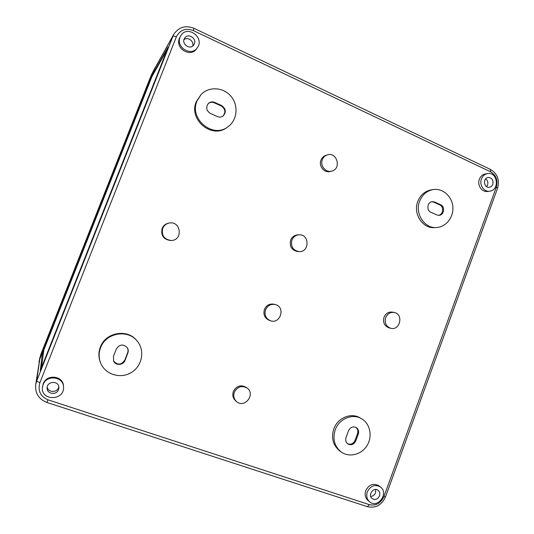 <?xml version="1.0" encoding="UTF-8"?>
<svg xmlns="http://www.w3.org/2000/svg" width="534" height="534" viewBox="0 0 534 534"><rect width="100%" height="100%" fill="white"/><g stroke="black" fill="none" stroke-linecap="round" stroke-linejoin="round"><path stroke-width="0.8" d="M39.756 359.249L36.659 381.056L35.665 384.767L39.756 359.249L154.546 68.906L173.69 34.416L36.659 381.056L39.883 382.724C37.627 390.754 40.337 396.455 48.007 399.826L369.381 504.67C375.936 506.025 380.769 503.348 383.899 496.64L385.515 496.88M367.312 491.874C370.536 485.76 374.881 484.111 380.362 486.928C389.259 493.029 377.792 508.995 369.635 501.8C366.838 499.21 366.064 495.906 367.312 491.874M379.494 495.906C380.195 493.63 379.741 491.781 378.139 490.346C373.653 486.494 367.365 495.178 372.178 498.609C375.248 500.238 377.685 499.337 379.494 495.906M153.325 73.111L43.481 350.718L42.36 353.808L40.244 370.83L167.376 49.201L168.103 47.019L153.325 73.111L153.679 73.271M369.635 501.8L368.053 500.505C365.269 497.928 364.502 494.638 365.743 490.626C368.947 484.545 373.279 482.91 378.733 485.713L380.362 486.928M489.665 191.199L487.542 191.459C481.875 192.42 476.969 185.138 479.352 179.25C480.547 176.273 482.562 174.498 485.413 173.917L487.535 173.57C497.681 171.487 499.931 190.338 489.665 191.199C483.978 192.16 479.045 184.837 481.448 178.923C482.643 175.933 484.672 174.151 487.535 173.57M341.126 451.938L339.671 450.883C332.989 445.309 331.027 437.993 333.79 428.929C337.561 417.928 350.938 412.321 359.923 417.802L361.471 418.683C370.115 423.502 372.779 436.278 367.112 445.436C361.591 454.694 349.163 457.872 341.126 451.938C334.411 446.344 332.442 438.988 335.219 429.87C339.01 418.816 352.447 413.176 361.471 418.683M436.391 227.537L434.496 227.624C422.534 228.679 412.835 213.627 417.795 201.445C420.472 194.89 425.011 191.018 431.419 189.83L433.308 189.557C442.806 188.081 452.098 196.385 452.852 206.845C453.76 217.298 445.95 227.177 436.391 227.537C424.383 228.592 414.638 213.466 419.624 201.231C422.307 194.636 426.873 190.745 433.308 189.557M390.701 328.27L389.012 327.849C384.387 326.034 382.718 322.503 384.006 317.256C385.755 313.378 388.578 311.662 392.477 312.123L394.185 312.463C403.831 314.012 400.099 330.987 390.701 328.27C386.049 326.441 384.373 322.896 385.675 317.623C387.43 313.725 390.267 312.003 394.185 312.463M270.304 320.694L269.176 320.293C264.65 318.124 263.068 314.506 264.423 309.446C266.459 305.174 269.703 303.439 274.169 304.24L275.324 304.554C285.823 307.017 280.357 324.639 270.304 320.694C265.758 318.511 264.17 314.88 265.531 309.793C267.574 305.495 270.838 303.746 275.324 304.554M236.482 401.535L235.527 400.7C232.917 398.177 232.197 395.107 233.371 391.482C236.482 385.862 240.727 384.467 246.107 387.304L247.115 388.058C255.993 394.212 244.438 408.917 236.482 401.535C233.859 398.998 233.138 395.908 234.319 392.263C237.45 386.609 241.715 385.208 247.115 388.058M331.748 171.1L330.319 171.481C324.412 173.363 318.404 166.101 320.961 160.113C321.895 157.784 323.491 156.222 325.747 155.414L327.155 154.947C336.921 151.322 341.853 168.797 331.748 171.1C325.813 172.989 319.779 165.687 322.349 159.666C323.29 157.33 324.892 155.754 327.155 154.947M299.127 251.614L297.852 251.581C291.731 250.359 289.335 246.548 290.663 240.14C292.045 236.922 294.414 235.16 297.765 234.86L299.04 234.813C309.653 233.999 309.74 252.282 299.127 251.614C292.972 250.386 290.563 246.554 291.898 240.12C293.293 236.876 295.669 235.107 299.04 234.813M100.445 362.546L100.198 361.892C98.43 357.012 98.476 352.093 100.339 347.133C105.512 332.308 127.392 328.49 136.677 340.498L137.125 341.026C145.215 350.404 142.251 366.15 131.177 372.599C120.25 379.294 104.757 374.334 100.445 362.546C98.663 357.64 98.71 352.694 100.586 347.707C105.785 332.795 127.793 328.951 137.125 341.026M227.711 126.972L226.783 127.606C211.791 139.187 188.282 119.589 196.245 101.72L201.151 94.458C209.108 86.054 223.806 87.209 231.249 96.621C238.865 105.892 237.143 120.617 227.711 126.972C212.645 138.613 189.009 118.902 197.013 100.933L201.151 94.458M171.254 240.487L170.626 240.507C163.571 239.532 160.727 235.534 162.102 228.519C163.324 225.642 165.46 223.859 168.49 223.179L169.111 223.058C180.939 220.429 183.362 240.367 171.254 240.487C164.158 239.499 161.301 235.481 162.683 228.425C163.918 225.535 166.061 223.746 169.111 223.058M42.446 387.337L43.174 383.819C46.638 373.687 63.479 375.736 63.479 386.182L63.519 386.983C64.727 400.8 40.731 401.334 42.446 387.337L43.107 384.607C46.585 374.421 63.526 376.477 63.519 386.983M197.3 47.746L196.525 48.828C190.631 58.012 174.878 48.407 179.411 38.281L180.759 35.785C187.047 24.437 205.136 37.64 197.3 47.746C191.379 56.984 175.539 47.319 180.098 37.14L180.759 35.785M166.928 49.996L151.85 76.763L43.808 350.07L41.478 367.666L167.042 50.049M370.676 496.38C372.952 496.273 374.574 495.078 375.542 492.802L375.676 489.464M58.473 389.693L58.86 387.811C59.347 380.548 46.965 380.729 47.125 388.018C46.738 394.099 56.517 395.52 58.473 389.693M47.226 387.03C47.92 392.517 56.751 393.024 58.533 387.704L58.8 386.836M194.343 43.841C196.912 38.121 187.881 32.741 184.677 38.108C180.652 43.728 190.351 50.703 193.869 44.763L194.343 43.841M192.754 45.977C194.243 41.145 187.781 36.452 183.99 39.643M492.809 184.27C493.529 180.051 491.988 177.789 488.176 177.462C482.556 178.016 483.804 188.328 489.358 187.26C490.986 186.953 492.134 185.959 492.809 184.27M486.614 186.653L487.569 185.038C488.303 182.454 487.669 180.385 485.666 178.83M348.535 430.718C350.351 427.187 352.921 426.132 356.251 427.554C358.441 429.129 359.115 431.325 358.287 434.149L355.811 440.89C353.915 444.535 351.265 445.556 347.874 443.941C345.845 442.339 345.238 440.183 346.045 437.486L348.535 430.718M116.299 349.056C119.462 344.317 123.1 343.816 127.205 347.561C128.327 349.289 128.54 351.138 127.833 353.114L125.003 360.397C123.354 365.289 115.698 365.843 113.649 361.184L113.455 356.372L116.299 349.056M127.105 347.42C128.14 349.116 128.32 350.911 127.633 352.814L124.816 360.076C121.331 365.042 117.587 365.356 113.568 361.024M208.267 103.563C210.082 102.168 212.078 101.921 214.261 102.808L221.189 105.946C225.375 108.863 225.949 112.253 222.918 116.118M210.396 113.448C206.251 110.631 205.61 107.267 208.474 103.362C210.309 101.807 212.385 101.493 214.695 102.421L221.643 105.572C225.929 108.629 226.436 112.087 223.145 115.945C221.376 117.213 219.447 117.42 217.365 116.572L210.396 113.448M355.858 427.334C357.76 428.962 358.314 431.071 357.52 433.668L355.05 440.39C353.314 443.834 350.805 444.929 347.514 443.667M434.669 202.046L440.563 204.709C445.363 206.591 444.121 215.195 439.035 215.322L436.812 214.928L430.905 212.278C426.159 210.449 427.227 201.959 432.24 201.658L434.669 202.046L433.721 202.152L439.602 204.809C444.154 206.598 443.347 214.701 438.554 215.329M431.772 201.739L433.721 202.152M150.995 75.781L40.651 354.85L150.995 75.781L155.207 67.478M154.386 69.193L39.783 359.062L38.942 362.266M154.546 68.906L172.816 36.272C173.29 35.831 174.471 36.025 176.36 36.846C179.998 29.877 185.632 27.781 193.268 30.551L490.599 171.801L490.406 169.405M490.599 171.801C496.206 175.239 498.102 180.372 496.293 187.207L383.899 496.64M176.36 36.846L39.883 382.724M43.08 354.055L42.36 353.808M214.261 102.808L214.695 102.421M221.189 105.946L221.643 105.572M355.05 440.39L355.811 440.89M357.52 433.668L358.287 434.149M439.602 204.809L440.563 204.709M496.293 187.207L497.548 188.328M193.268 30.551L193.996 28.315C185.485 25.018 178.71 27.054 173.69 34.416M367.379 506.673L369.381 504.67M194.002 28.315L490.466 169.432C497.441 173.71 499.804 179.991 497.561 188.282L385.501 496.907C381.737 505.117 375.709 508.381 367.419 506.686L46.805 402.416L48.007 399.826M40.651 354.85L39.783 359.062M35.665 384.767C35.044 393.318 38.755 399.198 46.805 402.416M151.516 74.64L154.927 67.998M39.997 357.052L39.089 361.398"/></g></svg>
